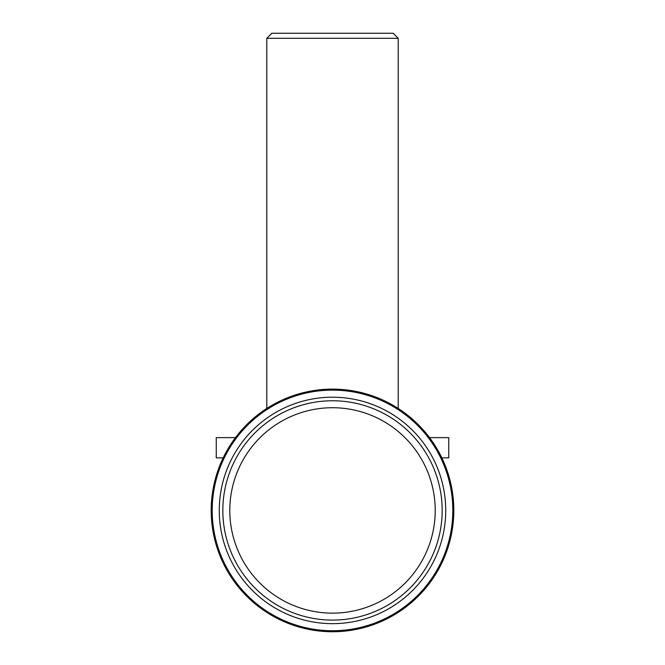 <?xml version="1.0" encoding="UTF-8"?>
<svg xmlns="http://www.w3.org/2000/svg" width="665" height="665" viewBox="0 0 665 665"><rect width="100%" height="100%" fill="white"/><g stroke="black" fill="none" stroke-linecap="round" stroke-linejoin="round"><path stroke-width="1" d="M441.834 457.861L448.759 457.861L448.759 437.645L429.557 437.645M235.443 437.645L216.241 437.645L216.241 457.861L223.166 457.861M266.79 38.304L271.844 33.25L393.156 33.25L398.21 38.304L266.79 38.304L266.79 408.451M435.209 510.429A102.709 102.709 0 0 0 281.145 421.485A102.709 102.709 0 0 0 281.145 599.381A102.709 102.709 0 0 0 435.209 510.429M452.807 510.429A120.307 120.307 0 0 1 332.5 630.736A120.307 120.307 0 0 1 212.193 510.429A120.307 120.307 0 0 1 332.5 390.122A120.307 120.307 0 0 1 452.807 510.429A120.307 120.307 0 0 1 332.5 630.736A120.307 120.307 0 0 1 212.193 510.429A120.307 120.307 0 0 1 332.5 390.122A120.307 120.307 0 0 1 452.807 510.429M332.5 389.116A121.321 121.321 0 0 1 437.562 571.094A121.321 121.321 0 0 1 227.438 571.094A121.321 121.321 0 0 1 332.5 389.116M445.733 510.429A113.233 113.233 0 0 0 275.884 412.375A113.233 113.233 0 0 0 275.884 608.492A113.233 113.233 0 0 0 445.733 510.429M442.167 510.429A109.667 109.667 0 0 1 277.671 605.408A109.667 109.667 0 0 1 277.671 415.459A109.667 109.667 0 0 1 442.167 510.429M398.21 38.304L398.21 408.451"/></g></svg>
